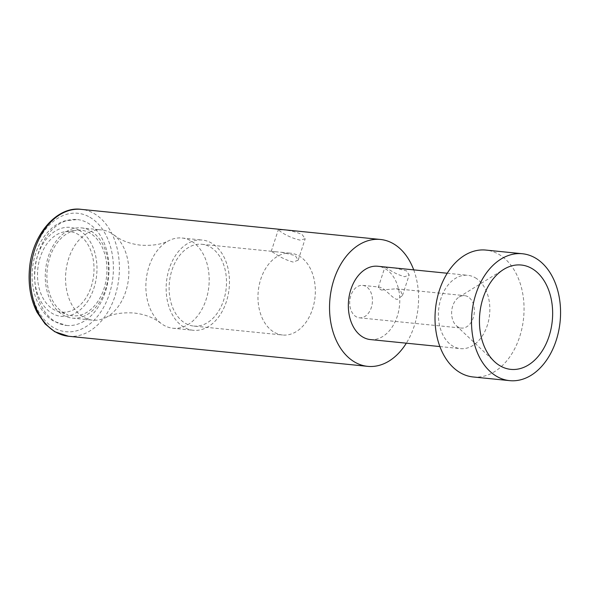 <?xml version="1.0" encoding="UTF-8"?>
<svg xmlns="http://www.w3.org/2000/svg" width="590" height="590" viewBox="0 0 590 590"><rect width="100%" height="100%" fill="white"/><g stroke="black" fill="none" stroke-linecap="round" stroke-linejoin="round"><path stroke-width="0.44" stroke-dasharray="2.95 2.21" d="M467.936 296.733A16.299 11.321 95.7 0 0 464.625 295.642A16.299 11.321 95.7 0 0 459.131 297.021A16.299 11.321 95.7 0 0 451.733 310.724A16.299 11.321 95.7 0 0 456.254 325.628A16.299 11.321 95.7 0 0 458.054 326.978A16.299 11.321 -84.3 0 0 461.365 328.07A16.299 11.321 -84.3 0 0 473.881 315.444A16.299 11.321 -84.3 0 0 467.936 296.733M473.15 376.966A63.764 44.294 -84.3 0 0 522.121 327.553A63.764 44.294 -84.3 0 0 498.875 254.349A63.764 44.294 95.7 0 0 485.917 250.079M475.297 277.779A36.838 25.591 -84.3 0 1 488.726 320.082A36.838 25.591 -84.3 0 1 460.429 348.624A36.838 25.591 -84.3 0 1 452.943 346.16A36.838 25.591 95.7 0 1 439.513 303.865A36.838 25.591 95.7 0 1 467.804 275.316A36.838 25.591 95.7 0 1 475.297 277.779M385.395 267.019L388.279 269.025C393.434 272.58 398.914 275.147 404.74 276.717L409.187 274.962L406.532 270.862L394.445 267.934M370.373 339.567A36.838 25.591 -84.3 0 0 398.67 311.019A36.838 25.591 -84.3 0 0 385.233 268.723A36.838 25.591 95.7 0 0 377.748 266.252M381.288 290.059L396.288 288.768L400.3 289.926L402.461 295.531L397.328 299.381C393.766 299.462 386.598 290.464 382.047 288.09L379.436 287.072L378.22 287.61L381.288 290.059M413.723 269.873A63.764 44.294 -84.3 0 1 406.34 343.181M282.588 229.834L278.274 229.871L281.843 232.512C287.736 236.214 293.923 238.78 300.413 240.189L305.214 238.677L302.132 234.555C295.915 231.826 289.402 230.255 282.588 229.834M275.434 251.731L281.725 252.321L295.251 255.588L298.201 260.138L293.26 262.085C286.88 260.382 280.781 257.535 274.969 253.553L271.26 251.333L275.434 251.731M66.515 325.451A53.218 36.971 -84.3 0 0 107.387 284.21A53.218 36.971 -84.3 0 0 87.984 223.108A53.218 36.971 95.7 0 0 77.172 219.546A53.218 36.971 95.7 0 0 36.3 260.787A53.218 36.971 95.7 0 0 55.696 321.889A53.218 36.971 -84.3 0 0 66.515 325.451L54.007 321.351C38.601 312.87 29.456 289.336 32.723 266.385C34.161 255.765 37.583 246.377 42.989 238.198C48.904 229.525 56.035 223.78 64.384 220.977L77.172 219.546M57.363 311.21A40.467 28.113 -84.3 0 0 92.047 283.871A40.467 28.113 -84.3 0 0 78.035 234.333A40.467 28.113 95.7 0 0 65.365 231.678A40.467 28.113 95.7 0 0 38.166 266.112A40.467 28.113 95.7 0 0 53.483 309.44A40.467 28.113 -84.3 0 0 57.363 311.21L67.99 314.795A43.004 29.876 -84.3 0 1 63.867 312.914A43.004 29.876 95.7 0 1 47.591 266.872A43.004 29.876 95.7 0 1 76.493 230.284A43.004 29.876 95.7 0 1 89.96 233.102A43.004 29.876 -84.3 0 1 104.858 285.744A43.004 29.876 -84.3 0 1 67.99 314.795M81.464 227.895A45.342 31.499 95.7 0 1 90.676 230.933A45.342 31.499 -84.3 0 1 107.203 282.986A45.342 31.499 -84.3 0 1 72.378 318.128A45.342 31.499 -84.3 0 1 63.167 315.09A45.342 31.499 95.7 0 1 46.64 263.029A45.342 31.499 95.7 0 1 81.464 227.895L101.746 229.938A45.342 31.499 95.7 0 0 66.921 265.072A45.342 31.499 95.7 0 0 83.448 317.132A45.342 31.499 -84.3 0 0 92.667 320.163A45.342 31.499 -84.3 0 0 105.721 317.59C112.734 313.821 122.152 312.287 133.974 312.995C142.566 314.013 149.89 316.321 155.959 319.92L160.701 323.121A45.342 31.499 95.7 0 0 163.777 325.208A45.342 31.499 -84.3 0 0 172.988 328.247L193.269 330.289A45.342 31.499 -84.3 0 1 184.058 327.251A45.342 31.499 95.7 0 1 167.523 275.191A45.342 31.499 95.7 0 1 202.348 240.056A45.342 31.499 95.7 0 1 211.567 243.095A45.342 31.499 -84.3 0 1 228.094 295.155A45.342 31.499 -84.3 0 1 193.269 330.289M105.721 317.59A45.342 31.499 -84.3 0 0 128.546 278.207A45.342 31.499 -84.3 0 0 114.025 235.063A45.342 31.499 -84.3 0 0 110.957 232.969A45.342 31.499 95.7 0 0 101.746 229.938M160.701 323.121A45.342 31.499 95.7 0 1 146.187 279.977A45.342 31.499 95.7 0 1 169.006 240.595A45.342 31.499 95.7 0 1 182.067 238.021A45.342 31.499 95.7 0 1 191.278 241.052A45.342 31.499 -84.3 0 1 207.813 293.112A45.342 31.499 -84.3 0 1 172.988 328.247M193.697 326.056A41.093 28.541 -84.3 0 0 225.255 294.218A41.093 28.541 -84.3 0 0 210.276 247.04A41.093 28.541 95.7 0 0 201.92 244.29A41.093 28.541 95.7 0 0 170.363 276.127A41.093 28.541 95.7 0 0 185.349 323.305A41.093 28.541 -84.3 0 0 193.697 326.056L282.536 335.002A41.093 28.541 -84.3 0 1 274.188 332.244A41.093 28.541 95.7 0 1 259.209 285.066A41.093 28.541 95.7 0 1 290.767 253.228A41.093 28.541 95.7 0 1 299.115 255.979A41.093 28.541 -84.3 0 1 314.094 303.157A41.093 28.541 -84.3 0 1 282.536 335.002M362.703 285.39A16.299 11.321 95.7 0 1 366.014 286.482A16.299 11.321 -84.3 0 1 371.958 305.185A16.299 11.321 -84.3 0 1 359.443 317.818A16.299 11.321 -84.3 0 1 356.131 316.727A16.299 11.321 95.7 0 1 350.187 298.016A16.299 11.321 95.7 0 1 362.703 285.39L379.436 287.072M68.499 336.248A63.764 44.294 -84.3 0 0 117.469 286.836A63.764 44.294 -84.3 0 0 94.223 213.632A63.764 44.294 95.7 0 0 81.265 209.362M89.894 217.268A59.509 41.344 -84.3 0 1 109.283 294.255A59.509 41.344 -84.3 0 1 53.793 327.73A59.509 41.344 95.7 0 1 34.404 250.743A59.509 41.344 95.7 0 1 89.894 217.268M79.318 230.388A44.722 31.064 95.7 0 0 37.627 255.544A44.722 31.064 95.7 0 0 52.193 313.386A44.722 31.064 -84.3 0 0 93.891 288.23A44.722 31.064 -84.3 0 0 79.318 230.388M456.254 325.628L494.354 361.5M459.131 297.021L503.617 269.453M447.25 273.244L467.804 275.316M402.461 295.531L409.187 274.962M378.212 287.61L384.938 267.034M439.875 346.559L460.429 348.624M298.201 260.138L305.214 238.677M271.26 251.333L278.274 229.871M65.365 231.678L76.493 230.284M72.378 318.128L92.667 320.163M114.025 235.063L118.774 238.264C124.837 241.863 132.167 244.172 140.752 245.189C152.581 245.897 161.999 244.363 169.006 240.595M182.067 238.021L202.348 240.056M201.92 244.29L271.798 251.318M281.725 252.321L290.767 253.228M359.443 317.818L461.365 328.07M396.288 288.768L464.625 295.642"/><path stroke-width="0.89" d="M531.944 268.538A52.429 36.418 95.7 0 0 503.617 269.453A52.429 36.418 95.7 0 0 479.81 313.548A52.429 36.418 95.7 0 0 494.354 361.5A52.429 36.418 95.7 0 0 500.143 365.852A52.429 36.418 -84.3 0 0 549.025 336.359A52.429 36.418 -84.3 0 0 531.944 268.538M535.381 258.022A63.764 44.294 95.7 0 0 522.43 253.752A63.764 44.294 95.7 0 0 473.453 303.164A63.764 44.294 95.7 0 0 496.706 376.368A63.764 44.294 -84.3 0 0 509.657 380.639A63.764 44.294 -84.3 0 0 558.634 331.226A63.764 44.294 -84.3 0 0 535.381 258.022M522.43 253.752L485.917 250.079A63.764 44.294 95.7 0 0 436.947 299.484A63.764 44.294 95.7 0 0 460.193 372.696A63.764 44.294 -84.3 0 0 473.15 376.966L509.657 380.639M447.25 273.244L377.748 266.252A36.838 25.591 95.7 0 0 349.457 294.801A36.838 25.591 95.7 0 0 362.887 337.096A36.838 25.591 -84.3 0 0 370.373 339.567L439.875 346.559M413.723 269.873A63.764 44.294 -84.3 0 0 393.405 243.736A63.764 44.294 95.7 0 0 380.447 239.466A63.764 44.294 95.7 0 0 331.477 288.871A63.764 44.294 95.7 0 0 354.723 362.083A63.764 44.294 -84.3 0 0 367.681 366.353A63.764 44.294 -84.3 0 0 406.34 343.181M68.499 336.248L54.7 331.705L45.113 323.932L37.155 312.486C30.599 299.609 28.047 284.933 29.5 268.465C32.273 233.537 57.798 205.822 81.265 209.362A63.764 44.294 95.7 0 0 32.295 258.774A63.764 44.294 95.7 0 0 55.541 331.978A63.764 44.294 -84.3 0 0 68.499 336.248L367.681 366.353M81.265 209.362L380.447 239.466"/></g></svg>
